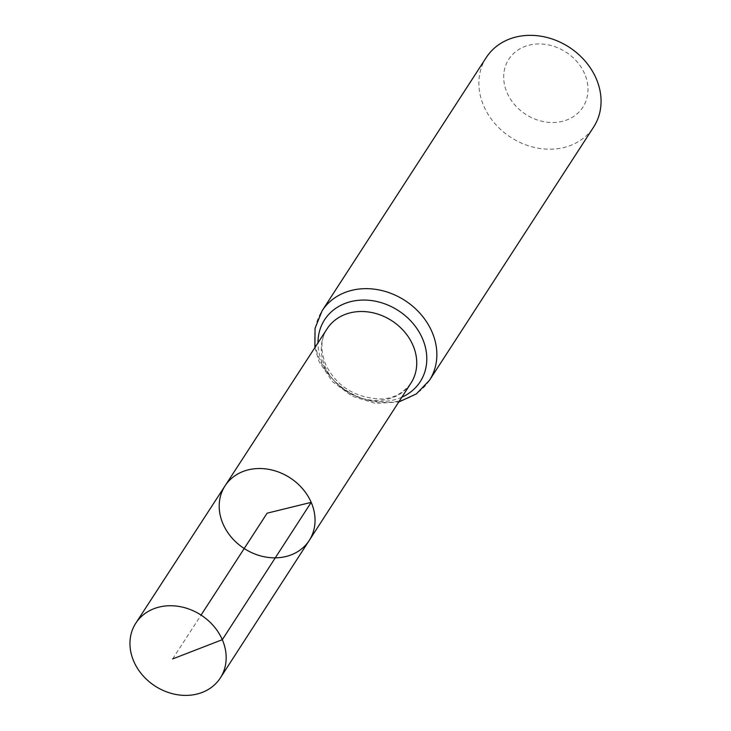 <?xml version="1.0" encoding="UTF-8"?>
<svg xmlns="http://www.w3.org/2000/svg" width="731" height="731" viewBox="0 0 731 731"><rect width="100%" height="100%" fill="white"/><g stroke="black" fill="none" stroke-linecap="round" stroke-linejoin="round"><path stroke-width="0.55" stroke-dasharray="3.65 2.74" d="M584.59 73.712A44.125 37.053 -147 0 0 512.093 54.989A44.125 37.053 -147 0 0 540.794 120.99A44.125 37.053 -147 0 0 584.59 73.712M486.298 57.484A63.953 53.692 -147 0 0 510.759 137.327A63.953 53.692 -147 0 0 593.627 127.057M309.25 540.437A50.174 42.124 33 0 1 264.878 556.894A50.174 42.124 33 0 1 223.046 524.008A50.174 42.124 33 0 1 225.047 485.85M172.653 658.923L201.062 615.082M410.968 383.108A49.955 41.95 33 0 1 366.798 399.501A49.955 41.95 33 0 1 325.14 366.752A49.955 41.95 33 0 1 327.132 328.758C320.717 338.325 320.224 350.213 325.633 364.404C336.196 386.005 354.361 397.536 380.138 398.998C392.83 398.861 403.11 393.561 410.968 383.108M401.858 397.198A56.954 47.817 33 0 1 322.362 363.06A56.954 47.817 33 0 1 317.985 342.83M429.435 380.358A63.953 53.692 33 0 1 372.883 401.292A63.953 53.692 33 0 1 319.584 359.369A63.953 53.692 33 0 1 322.106 310.785M314.878 347.609L319.091 361.708L332.477 381.646L352.196 396.239L375.396 403.393L398.77 401.986"/><path stroke-width="1.1" d="M311.196 502.352A50.174 42.124 -147 0 0 269.41 469.466A50.174 42.124 -147 0 0 225.047 485.85A50.174 42.124 -147 0 0 244.209 548.524A50.174 42.124 -147 0 0 309.25 540.437A50.174 42.124 -147 0 0 311.196 502.352M429.435 380.358L593.627 127.057A63.953 53.692 -147 0 0 596.149 78.464A63.953 53.692 -147 0 0 542.85 36.55A63.953 53.692 -147 0 0 486.298 57.484L322.106 310.785A63.953 53.692 33 0 1 378.658 289.86A63.953 53.692 33 0 1 431.948 331.773A63.953 53.692 33 0 1 429.435 380.358L416.323 393.936L398.77 401.986M309.25 540.437L410.968 383.108A49.955 41.95 33 0 0 412.914 345.187A49.955 41.95 33 0 0 371.302 312.448A49.955 41.95 33 0 0 327.132 328.758L225.047 485.85A50.174 42.124 33 0 1 290.033 477.827A50.174 42.124 33 0 1 309.25 540.437L220.351 677.929A50.366 42.288 33 0 1 175.815 694.45A50.366 42.288 33 0 1 133.819 661.436A50.366 42.288 33 0 1 135.829 623.141A50.366 42.288 33 0 1 201.062 615.082A50.366 42.288 33 0 1 220.351 677.929M201.062 615.082L267.126 513.18L311.196 502.352L222.306 639.698L172.653 658.923M317.985 342.83A56.954 47.817 33 0 1 398.413 310.638A56.954 47.817 33 0 1 401.858 397.198M322.106 310.785L315.061 328.292L314.878 347.609M225.047 485.85L135.829 623.141"/></g></svg>
